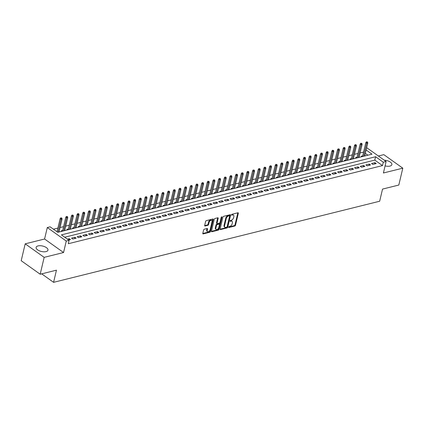 <?xml version="1.0" encoding="UTF-8"?>
<svg xmlns="http://www.w3.org/2000/svg" width="424" height="424" viewBox="0 0 424 424"><rect width="100%" height="100%" fill="white"/><g stroke="black" fill="none" stroke-linecap="round" stroke-linejoin="round"><path stroke-width="0.64" d="M228.61 227.132A0.535 0.318 125.5 0 0 228.891 227.497L234.795 226.029A0.768 0.451 125.5 0 0 235.506 225.229L238.325 213.304A0.768 0.451 125.5 0 0 238.214 212.816A0.768 0.451 125.5 0 0 237.928 212.779L232.023 214.247A0.535 0.318 125.5 0 0 231.801 215.175L232.569 214.984A2.449 1.447 125.5 0 1 233.486 215.106A2.449 1.447 125.5 0 1 233.847 216.664L233.608 217.655A2.449 1.447 125.5 0 1 231.329 220.22L230.566 220.411A0.535 0.318 125.5 0 0 230.349 221.339L231.112 221.148A2.449 1.447 125.5 0 1 232.034 221.27A2.449 1.447 125.5 0 1 232.389 222.823L232.151 223.819A2.449 1.447 125.5 0 1 229.872 226.379L229.108 226.57A0.535 0.318 125.5 0 0 228.61 227.132M46.036 251.612A6.084 2.788 13.3 0 0 47.96 250.16A6.084 2.788 13.3 0 0 44.743 246.72A6.084 2.788 13.3 0 0 38.038 245.909A6.084 2.788 13.3 0 0 36.114 247.362A6.084 2.788 13.3 0 0 39.331 250.801A6.084 2.788 13.3 0 0 46.036 251.612M385.087 165.895A6.084 2.788 13.3 0 0 389.953 166.086A6.084 2.788 13.3 0 0 391.877 164.639A6.084 2.788 13.3 0 0 384.271 160.192M204.31 229.214A0.768 0.451 125.5 0 0 203.594 230.015L202.804 233.364A0.768 0.451 125.5 0 0 202.916 233.847A0.768 0.451 125.5 0 0 203.202 233.884L209.758 232.257A0.768 0.451 125.5 0 0 210.474 231.456L213.293 219.526A0.768 0.451 125.5 0 0 213.182 219.044A0.768 0.451 125.5 0 0 212.896 219.001L206.334 220.634A0.768 0.451 125.5 0 0 205.624 221.434L204.67 225.478A0.768 0.451 125.5 0 0 204.781 225.96A0.768 0.451 125.5 0 0 205.068 226.003L207.871 225.303A0.768 0.451 125.5 0 0 208.587 224.503L209.059 222.499A2.051 1.208 125.5 0 1 210.225 220.729A2.051 1.208 125.5 0 1 211.735 220.459A2.051 1.208 125.5 0 1 212.032 221.757L210.177 229.612A2.051 1.208 125.5 0 1 209.011 231.377A2.051 1.208 125.5 0 1 207.5 231.647A2.051 1.208 125.5 0 1 207.203 230.349L207.511 229.04A0.768 0.451 125.5 0 0 207.4 228.557A0.768 0.451 125.5 0 0 207.113 228.515L204.31 229.214M40.179 274.227L21.2 260.707L25.191 243.832L44.165 257.352L40.179 274.227L56.45 270.178L53.583 282.331L379.66 201.241L382.533 189.093L398.809 185.044L402.8 168.169L383.413 172.992L386.121 161.512L383.291 162.217L382.496 165.593L68.301 243.726L69.101 240.35L66.266 241.055L47.292 227.534L50.122 226.829L57.818 232.31L372.007 154.177L366.129 149.99M44.165 257.352L63.558 252.529L66.266 241.055M220.088 229.066A0.768 0.451 125.5 0 0 220.199 229.548A0.768 0.451 125.5 0 0 220.485 229.591L227.041 227.958A0.768 0.451 125.5 0 0 227.757 227.158L230.577 215.233A0.768 0.451 125.5 0 0 230.465 214.745A0.768 0.451 125.5 0 0 230.174 214.708L223.618 216.335A0.768 0.451 125.5 0 0 222.907 217.136L220.088 229.066M218.402 230.105L211.846 231.737A0.768 0.451 125.5 0 1 211.555 231.7A0.768 0.451 125.5 0 1 211.444 231.213L214.263 219.288A0.768 0.451 125.5 0 1 214.979 218.487L217.782 217.788A0.768 0.451 125.5 0 1 218.069 217.825A0.768 0.451 125.5 0 1 218.18 218.312L217.04 223.151A0.768 0.451 125.5 0 0 217.152 223.633A0.768 0.451 125.5 0 0 217.438 223.676L219.298 223.209A0.768 0.451 125.5 0 0 220.014 222.409L221.201 217.374A0.535 0.318 125.5 0 1 221.98 217.178L219.113 229.304A0.768 0.451 125.5 0 1 218.402 230.105L217.888 229.739L211.428 231.35M402.8 168.169L383.821 154.649L378.383 156M62.662 230.46L61.252 230.81L61.92 231.287M68.322 229.055L66.913 229.405L67.58 229.882M73.983 227.646L72.573 227.995L73.241 228.472M79.648 226.236L78.233 226.591L78.906 227.068M85.309 224.831L83.894 225.181L84.567 225.658M90.969 223.422L89.559 223.771L90.227 224.248M96.63 222.017L95.22 222.367L95.888 222.844M102.29 220.607L100.88 220.957L101.548 221.434M107.95 219.197L106.541 219.553L107.208 220.03M113.611 217.793L112.201 218.143L112.869 218.62M119.277 216.383L117.861 216.733L118.535 217.21M124.937 214.973L123.522 215.328L124.195 215.805M130.597 213.569L129.188 213.919L129.855 214.396M136.258 212.159L134.848 212.509L135.516 212.986M141.918 210.755L140.508 211.104L141.176 211.581M147.578 209.345L146.169 209.695L146.837 210.172M153.239 207.935L151.829 208.29L152.497 208.767M158.905 206.53L157.489 206.88L158.163 207.357M164.565 205.121L163.15 205.47L163.823 205.947M170.225 203.711L168.816 204.066L169.483 204.543M175.886 202.306L174.476 202.656L175.144 203.133M181.546 200.897L180.136 201.246L180.804 201.729M187.207 199.492L185.797 199.842L186.465 200.319M192.867 198.082L191.457 198.432L192.125 198.909M198.533 196.672L197.118 197.028L197.791 197.505M204.193 195.268L202.778 195.618L203.451 196.095M209.853 193.858L208.444 194.208L209.112 194.685M215.514 192.454L214.104 192.803L214.772 193.28M221.174 191.044L219.764 191.394L220.432 191.871M226.835 189.634L225.425 189.989L226.093 190.466M232.495 188.23L231.085 188.579L231.753 189.056M238.161 186.82L236.746 187.169L237.419 187.647M243.821 185.41L242.406 185.765L243.079 186.242M249.482 184.005L248.072 184.355L248.74 184.832M255.142 182.596L253.732 182.945L254.4 183.422M260.802 181.191L259.393 181.541L260.06 182.018M266.463 179.781L265.053 180.131L265.721 180.608M272.123 178.372L270.713 178.727L271.381 179.204M277.789 176.967L276.374 177.317L277.047 177.794M283.449 175.557L282.034 175.907L282.707 176.384M289.11 174.153L287.695 174.502L288.368 174.98M294.77 172.743L293.36 173.093L294.028 173.57M300.431 171.333L299.021 171.688L299.689 172.165M306.091 169.929L304.681 170.278L305.349 170.755M311.751 168.519L310.341 168.869L311.009 169.346M317.417 167.109L316.002 167.464L316.675 167.941M323.077 165.704L321.662 166.054L322.335 166.531M328.738 164.295L327.323 164.644L327.996 165.122M334.398 162.89L332.988 163.24L333.656 163.717M340.059 161.48L338.649 161.83L339.317 162.307M345.719 160.071L344.309 160.426L344.977 160.903M351.379 158.666L349.97 159.016L350.637 159.493M357.045 157.256L355.63 157.606L356.303 158.083M372.834 164.422L376.231 163.579L374.949 162.662L371.551 163.51L372.834 164.422M367.173 165.832L370.565 164.984L369.288 164.072L365.891 164.915L367.173 165.832M361.508 167.236L364.905 166.393L363.622 165.482L360.225 166.325L361.508 167.236M355.847 168.646L359.245 167.798L357.962 166.886L354.565 167.729L355.847 168.646M350.187 170.051L353.584 169.208L352.302 168.296L348.904 169.139L350.187 170.051M344.526 171.46L347.924 170.618L346.641 169.701L343.244 170.549L344.526 171.46M338.866 172.87L342.263 172.022L340.981 171.111L337.584 171.953L338.866 172.87M333.206 174.275L336.603 173.432L335.32 172.52L331.923 173.363L333.206 174.275M327.545 175.684L330.937 174.842L329.66 173.925L326.263 174.773L327.545 175.684M321.88 177.094L325.277 176.246L323.994 175.335L320.597 176.177L321.88 177.094M316.219 178.499L319.616 177.656L318.334 176.739L314.937 177.587L316.219 178.499M310.559 179.909L313.956 179.061L312.674 178.149L309.276 178.992L310.559 179.909M304.898 181.313L308.296 180.47L307.013 179.559L303.616 180.401L304.898 181.313M299.238 182.723L302.635 181.88L301.353 180.963L297.955 181.811L299.238 182.723M293.578 184.133L296.975 183.285L295.692 182.373L292.295 183.216L293.578 184.133M287.917 185.537L291.309 184.694L290.032 183.783L286.635 184.626L287.917 185.537M282.251 186.947L285.649 186.104L284.366 185.187L280.974 186.035L282.251 186.947M276.591 188.351L279.988 187.509L278.706 186.597L275.309 187.44L276.591 188.351M270.931 189.761L274.328 188.918L273.045 188.002L269.648 188.85L270.931 189.761M265.27 191.171L268.668 190.323L267.385 189.411L263.988 190.254L265.27 191.171M259.61 192.576L263.007 191.733L261.725 190.821L258.327 191.664L259.61 192.576M253.95 193.985L257.347 193.143L256.064 192.226L252.667 193.074L253.95 193.985M248.289 195.395L251.681 194.547L250.404 193.636L247.007 194.478L248.289 195.395M242.623 196.8L246.021 195.957L244.738 195.04L241.346 195.888L242.623 196.8M236.963 198.209L240.36 197.361L239.078 196.45L235.68 197.293L236.963 198.209M231.303 199.614L234.7 198.771L233.417 197.86L230.02 198.702L231.303 199.614M225.642 201.024L229.04 200.181L227.757 199.264L224.36 200.112L225.642 201.024M219.982 202.434L223.379 201.586L222.097 200.674L218.699 201.517L219.982 202.434M214.321 203.838L217.719 202.995L216.436 202.084L213.039 202.926L214.321 203.838M208.661 205.248L212.053 204.405L210.776 203.488L207.378 204.336L208.661 205.248M202.995 206.658L206.393 205.81L205.11 204.898L201.718 205.741L202.995 206.658M197.335 208.062L200.732 207.219L199.45 206.303L196.052 207.151L197.335 208.062M191.674 209.472L195.072 208.624L193.789 207.712L190.392 208.555L191.674 209.472M186.014 210.876L189.411 210.034L188.129 209.122L184.732 209.965L186.014 210.876M180.354 212.286L183.751 211.444L182.468 210.527L179.071 211.375L180.354 212.286M174.693 213.696L178.091 212.848L176.808 211.936L173.411 212.779L174.693 213.696M169.033 215.101L172.425 214.258L171.148 213.341L167.75 214.189L169.033 215.101M163.367 216.51L166.764 215.662L165.482 214.751L162.09 215.593L163.367 216.51M157.707 217.915L161.104 217.072L159.822 216.161L156.424 217.003L157.707 217.915M152.046 219.325L155.444 218.482L154.161 217.565L150.764 218.413L152.046 219.325M146.386 220.734L149.783 219.886L148.501 218.975L145.103 219.818L146.386 220.734M140.726 222.139L144.123 221.296L142.84 220.385L139.443 221.227L140.726 222.139M135.065 223.549L138.463 222.706L137.18 221.789L133.783 222.637L135.065 223.549M129.405 224.959L132.797 224.111L131.52 223.199L128.122 224.042L129.405 224.959M123.739 226.363L127.136 225.52L125.854 224.603L122.462 225.451L123.739 226.363M118.079 227.773L121.476 226.925L120.193 226.013L116.796 226.856L118.079 227.773M112.418 229.177L115.816 228.335L114.533 227.423L111.136 228.266L112.418 229.177M106.758 230.587L110.155 229.744L108.873 228.828L105.475 229.676L106.758 230.587M101.098 231.997L104.495 231.149L103.212 230.237L99.815 231.08L101.098 231.997M95.437 233.401L98.834 232.559L97.552 231.642L94.155 232.49L95.437 233.401M89.777 234.811L93.174 233.963L91.891 233.052L88.494 233.894L89.777 234.811M84.111 236.216L87.508 235.373L86.226 234.461L82.834 235.304L84.111 236.216M78.451 237.626L81.848 236.783L80.565 235.866L77.168 236.714L78.451 237.626M72.79 239.035L76.188 238.187L74.905 237.276L71.508 238.118L72.79 239.035M382.496 165.593L374.8 160.113L64.713 237.223M68.688 240.053L70.527 239.597L69.245 238.686L67.405 239.141M363.585 152.121L360.103 152.921M357.941 153.462L354.443 154.331M352.28 154.866L348.782 155.735M346.62 156.276L343.122 157.145M340.954 157.686L337.462 158.555M335.294 159.09L331.801 159.959M329.634 160.5L326.141 161.369M323.973 161.904L320.475 162.774M318.313 163.314L314.815 164.183M312.652 164.724L309.154 165.593M306.992 166.129L303.494 166.998M301.326 167.538L297.834 168.407M295.666 168.948L292.173 169.817M290.005 170.353L286.513 171.222M284.345 171.762L280.847 172.632M278.685 173.167L275.187 174.036M273.024 174.577L269.526 175.446M267.364 175.987L263.866 176.856M261.698 177.391L258.205 178.26M256.038 178.801L252.545 179.67M250.377 180.205L246.885 181.075M244.717 181.615L241.219 182.484M239.057 183.025L235.559 183.894M233.396 184.429L229.898 185.299M227.736 185.839L224.238 186.708M222.075 187.249L218.577 188.118M216.41 188.654L212.917 189.523M210.749 190.063L207.257 190.933M205.089 191.468L201.591 192.337M199.428 192.878L195.93 193.747M193.768 194.287L190.27 195.157M188.108 195.692L184.61 196.561M182.447 197.102L178.949 197.971M176.782 198.506L173.289 199.375M171.121 199.916L167.628 200.785M165.461 201.326L161.963 202.195M159.8 202.73L156.302 203.6M154.14 204.14L150.642 205.009M148.48 205.55L144.982 206.419M142.819 206.954L139.321 207.824M137.153 208.364L133.661 209.233M131.493 209.769L128 210.638M125.833 211.179L122.335 212.048M120.172 212.588L116.674 213.458M114.512 213.993L111.014 214.862M108.851 215.403L105.353 216.272M103.191 216.807L99.693 217.682M97.525 218.217L94.033 219.086M91.865 219.627L88.372 220.496M86.205 221.031L82.707 221.9M80.544 222.441L77.046 223.31M74.884 223.851L71.386 224.72M69.223 225.255L65.725 226.125M63.563 226.665L60.065 227.534M57.897 228.07L53.429 229.183M367.905 155.2L365.329 153.366M362.706 155.852L361.29 156.202L361.964 156.679M364.836 155.46L365.361 155.831M359.17 156.869L359.695 157.24M353.51 158.274L354.035 158.65M347.85 159.684L348.374 160.055M342.189 161.088L342.714 161.464M336.529 162.498L337.054 162.869M330.868 163.908L331.393 164.279M325.208 165.312L325.733 165.689M319.542 166.722L320.067 167.093M313.882 168.127L314.407 168.503M308.221 169.536L308.746 169.913M302.561 170.946L303.086 171.317M296.901 172.351L297.425 172.727M291.24 173.761L291.765 174.132M285.58 175.17L286.105 175.541M279.914 176.575L280.439 176.951M274.254 177.985L274.779 178.356M268.593 179.389L269.118 179.765M262.933 180.799L263.458 181.175M257.273 182.209L257.797 182.58M251.612 183.613L252.137 183.989M245.952 185.023L246.477 185.394M240.286 186.428L240.811 186.804M234.626 187.837L235.15 188.214M228.965 189.247L229.49 189.618M223.305 190.652L223.83 191.028M217.644 192.061L218.169 192.432M211.984 193.471L212.509 193.842M206.324 194.876L206.848 195.252M200.658 196.286L201.183 196.657M194.998 197.69L195.522 198.066M189.337 199.1L189.862 199.476M183.677 200.51L184.202 200.881M178.016 201.914L178.541 202.29M172.356 203.324L172.881 203.695M166.696 204.728L167.22 205.105M161.03 206.138L161.555 206.514M155.369 207.548L155.894 207.919M149.709 208.953L150.234 209.329M144.049 210.362L144.573 210.733M138.388 211.772L138.913 212.143M132.728 213.177L133.253 213.553M127.068 214.586L127.592 214.957M121.407 215.991L121.927 216.367M115.741 217.401L116.266 217.777M110.081 218.811L110.606 219.182M104.421 220.215L104.945 220.591M98.76 221.625L99.285 221.996M93.1 223.029L93.625 223.406M87.439 224.439L87.964 224.815M81.779 225.849L82.298 226.22M76.113 227.253L76.638 227.63M70.453 228.663L70.978 229.034M64.793 230.073L65.317 230.444M59.132 231.478L59.657 231.854M41.679 273.851L53.583 282.331M63.558 252.529L44.578 239.009L25.191 243.832M44.578 239.009L47.292 227.534M363.516 152.073L364.401 148.676M366.564 148.14L367.147 147.992L386.121 161.512M383.291 162.217L375.6 156.737L61.406 234.869L69.101 240.35M374.8 160.113L375.6 156.737M374.949 162.662L374.636 163.971M369.288 164.072L368.975 165.381M363.622 165.482L363.315 166.791M357.962 166.886L357.655 168.196M352.302 168.296L351.994 169.605M346.641 169.701L346.334 171.01M340.981 171.111L340.668 172.42M335.32 172.52L335.008 173.829M329.66 173.925L329.347 175.234M323.994 175.335L323.687 176.644M318.334 176.739L318.026 178.048M312.674 178.149L312.366 179.458M307.013 179.559L306.706 180.868M301.353 180.963L301.04 182.272M295.692 182.373L295.38 183.682M290.032 183.783L289.719 185.092M284.366 185.187L284.059 186.496M278.706 186.597L278.398 187.906M273.045 188.002L272.738 189.311M267.385 189.411L267.078 190.721M261.725 190.821L261.412 192.13M256.064 192.226L255.752 193.535M250.404 193.636L250.091 194.945M244.738 195.04L244.431 196.354M239.078 196.45L238.77 197.759M233.417 197.86L233.11 199.169M227.757 199.264L227.45 200.573M222.097 200.674L221.784 201.983M216.436 202.084L216.123 203.393M210.776 203.488L210.463 204.797M205.11 204.898L204.803 206.207M199.45 206.303L199.142 207.612M193.789 207.712L193.482 209.021M188.129 209.122L187.821 210.431M182.468 210.527L182.156 211.836M176.808 211.936L176.495 213.246M171.148 213.341L170.835 214.655M165.482 214.751L165.174 216.06M159.822 216.161L159.514 217.47M154.161 217.565L153.854 218.874M148.501 218.975L148.193 220.284M142.84 220.385L142.528 221.694M137.18 221.789L136.867 223.098M131.52 223.199L131.207 224.508M125.854 224.603L125.546 225.913M120.193 226.013L119.886 227.322M114.533 227.423L114.226 228.732M108.873 228.828L108.565 230.137M103.212 230.237L102.9 231.546M97.552 231.642L97.239 232.956M91.891 233.052L91.579 234.361M86.226 234.461L85.918 235.771M80.565 235.866L80.258 237.175M74.905 237.276L74.598 238.585M69.245 238.686L68.937 239.995M232.034 221.27L231.52 220.904A2.449 1.447 125.5 0 0 230.598 220.782L231.112 221.148M230.084 220.909L230.598 220.782M233.486 215.106L232.977 214.745A2.449 1.447 125.5 0 0 232.055 214.618L232.569 214.984M231.541 214.745L232.055 214.618M228.626 227.073L234.281 225.663A0.768 0.451 125.5 0 0 234.991 224.863L237.811 212.938A0.768 0.451 125.5 0 0 237.832 212.8M220.067 229.198L226.527 227.593A0.768 0.451 125.5 0 0 227.243 226.792L230.062 214.867A0.768 0.451 125.5 0 0 230.084 214.73M226.649 227.184A0.535 0.318 125.5 0 0 227.147 226.623L229.623 216.155A0.535 0.318 125.5 0 0 229.347 215.784L228.541 215.986A2.449 1.447 125.5 0 0 226.257 218.551L224.566 225.706A2.449 1.447 125.5 0 0 224.921 227.259A2.449 1.447 125.5 0 0 225.844 227.381L226.649 227.184M229.548 215.811L229.034 215.45A0.535 0.318 125.5 0 0 228.833 215.418L229.347 215.784M224.921 227.259L224.413 226.893A2.449 1.447 125.5 0 1 224.052 225.34L225.748 218.185A2.449 1.447 125.5 0 1 228.027 215.62L228.833 215.418M217.152 223.633L216.638 223.268A0.768 0.451 125.5 0 1 216.526 222.786L217.671 217.947A0.768 0.451 125.5 0 0 217.692 217.809M221.429 216.982L218.599 228.939L219.113 229.304M215.853 228.17A2.051 1.208 125.5 0 0 216.15 229.469A2.051 1.208 125.5 0 0 217.66 229.198A2.051 1.208 125.5 0 0 218.826 227.428L219.478 224.662A0.768 0.451 125.5 0 0 219.367 224.179A0.768 0.451 125.5 0 0 219.081 224.137L217.221 224.603A0.768 0.451 125.5 0 0 216.505 225.404L215.853 228.17L215.339 227.805A2.051 1.208 125.5 0 0 215.636 229.103L216.15 229.469M219.367 224.179L218.853 223.814A0.768 0.451 125.5 0 0 218.567 223.771L219.081 224.137M215.339 227.805L215.991 225.038A0.768 0.451 125.5 0 1 216.706 224.238L218.567 223.771M217.888 229.739A0.768 0.451 125.5 0 0 218.599 228.939M207.5 231.647L206.986 231.281A2.051 1.208 125.5 0 1 206.689 229.983L207.002 228.674A0.768 0.451 125.5 0 0 207.023 228.541M211.735 220.459L211.221 220.093A2.051 1.208 125.5 0 0 209.716 220.363A2.051 1.208 125.5 0 0 208.544 222.134L209.059 222.499M204.649 225.61L207.363 224.937A0.768 0.451 125.5 0 0 208.073 224.137L208.544 222.134M202.783 233.497L209.249 231.891A0.768 0.451 125.5 0 0 209.959 231.091L212.779 219.16A0.768 0.451 125.5 0 0 212.8 219.028M367.555 142.035L366.474 141.812L367.555 142.035L367.778 143.005L366.76 143.259L365.838 142.602L362.541 156.536M366.988 142.178L363.686 156.249M367.778 143.005L364.709 155.995M365.838 142.602L366.474 141.812M361.895 143.445L360.813 143.222L361.895 143.445L362.117 144.409L361.1 144.663L360.177 144.006L356.881 157.94M361.328 143.588L358.026 157.654M362.117 144.409L359.049 157.405M360.177 144.006L360.813 143.222M356.234 144.854L355.153 144.626L356.234 144.854L356.457 145.819L355.439 146.073L354.512 145.416L351.22 159.35M355.667 144.992L352.365 159.064M356.457 145.819L353.383 158.809M354.512 145.416L355.153 144.626M350.569 146.259L349.493 146.036L350.569 146.259L350.796 147.229L349.774 147.483L348.851 146.821L345.56 160.754M350.007 146.402L346.705 160.473M350.796 147.229L347.722 160.219M348.851 146.821L349.493 146.036M344.908 147.669L343.832 147.441L344.908 147.669L345.136 148.633L344.113 148.888L343.191 148.23L339.9 162.164M344.341 147.806L341.044 161.878M345.136 148.633L342.062 161.624M343.191 148.23L343.832 147.441M339.248 149.073L338.172 148.851L339.248 149.073L339.47 150.043L338.453 150.297L337.531 149.64L334.234 163.574M338.681 149.216L335.384 163.288M339.47 150.043L336.402 163.033M337.531 149.64L338.172 148.851M333.587 150.483L332.506 150.26L333.587 150.483L333.81 151.453L332.792 151.702L331.87 151.045L328.574 164.978M333.02 150.626L329.724 164.692M333.81 151.453L330.741 164.443M331.87 151.045L332.506 150.26M327.927 151.893L326.846 151.665L327.927 151.893L328.149 152.857L327.132 153.112L326.21 152.454L322.913 166.388M327.36 152.031L324.058 166.102M328.149 152.857L325.081 165.848M326.21 152.454L326.846 151.665M322.267 153.297L321.185 153.075L322.267 153.297L322.489 154.267L321.471 154.522L320.549 153.864L317.253 167.793M321.699 153.44L318.398 167.512M322.489 154.267L319.42 167.257M320.549 153.864L321.185 153.075M316.606 154.707L315.525 154.479L316.606 154.707L316.829 155.672L315.811 155.926L314.884 155.269L311.592 169.203M316.039 154.845L312.737 168.916M316.829 155.672L313.755 168.667M314.884 155.269L315.525 154.479M310.94 156.112L309.865 155.889L310.94 156.112L311.168 157.081L310.145 157.336L309.223 156.679L305.932 170.612M310.379 156.255L307.077 170.326M311.168 157.081L308.094 170.072M309.223 156.679L309.865 155.889M305.28 157.521L304.204 157.299L305.28 157.521L305.508 158.491L304.485 158.74L303.563 158.083L300.272 172.017M304.713 157.664L301.416 171.736M305.508 158.491L302.434 171.482M303.563 158.083L304.204 157.299M299.62 158.931L298.544 158.703L299.62 158.931L299.842 159.896L298.825 160.15L297.902 159.493L294.606 173.427M299.053 159.069L295.756 173.14M299.842 159.896L296.774 172.886M297.902 159.493L298.544 158.703M293.959 160.336L292.878 160.113L293.959 160.336L294.182 161.306L293.164 161.56L292.242 160.903L288.945 174.836M293.392 160.479L290.096 174.55M294.182 161.306L291.113 174.296M292.242 160.903L292.878 160.113M288.299 161.745L287.218 161.523L288.299 161.745L288.521 162.71L287.504 162.964L286.582 162.307L283.285 176.241M287.732 161.888L284.43 175.955M288.521 162.71L285.453 175.706M286.582 162.307L287.218 161.523M282.638 163.155L281.557 162.927L282.638 163.155L282.861 164.12L281.843 164.374L280.921 163.717L277.625 177.651M282.071 163.293L278.769 177.364M282.861 164.12L279.792 177.11M280.921 163.717L281.557 162.927M276.978 164.56L275.897 164.337L276.978 164.56L277.201 165.53L276.183 165.784L275.256 165.122L271.964 179.055M276.411 164.703L273.109 178.774M277.201 165.53L274.127 178.52M275.256 165.122L275.897 164.337M271.312 165.969L270.236 165.742L271.312 165.969L271.54 166.934L270.517 167.189L269.595 166.531L266.304 180.465M270.751 166.107L267.449 180.179M271.54 166.934L268.466 179.924M269.595 166.531L270.236 165.742M265.652 167.374L264.576 167.151L265.652 167.374L265.88 168.344L264.857 168.598L263.935 167.941L260.643 181.875M265.085 167.517L261.788 181.589M265.88 168.344L262.806 181.334M263.935 167.941L264.576 167.151M259.992 168.784L258.916 168.561L259.992 168.784L260.214 169.754L259.197 170.003L258.274 169.346L254.983 183.279M259.424 168.927L256.128 182.993M260.214 169.754L257.145 182.744M258.274 169.346L258.916 168.561M254.331 170.194L253.25 169.966L254.331 170.194L254.554 171.158L253.536 171.413L252.614 170.755L249.317 184.689M253.764 170.331L250.467 184.403M254.554 171.158L251.485 184.149M252.614 170.755L253.25 169.966M248.671 171.598L247.589 171.376L248.671 171.598L248.893 172.568L247.876 172.822L246.954 172.165L243.657 186.094M248.104 171.741L244.802 185.813M248.893 172.568L245.825 185.558M246.954 172.165L247.589 171.376M243.01 173.008L241.929 172.785L243.01 173.008L243.233 173.972L242.215 174.227L241.293 173.57L237.997 187.503M242.443 173.146L239.141 187.217M243.233 173.972L240.164 186.968M241.293 173.57L241.929 172.785M237.35 174.418L236.269 174.19L237.35 174.418L237.573 175.382L236.555 175.637L235.627 174.98L232.336 188.913M236.783 174.556L233.481 188.627M237.573 175.382L234.499 188.373M235.627 174.98L236.269 174.19M231.684 175.822L230.608 175.6L231.684 175.822L231.912 176.792L230.889 177.041L229.967 176.384L226.676 190.318M231.122 175.965L227.821 190.037M231.912 176.792L228.838 189.782M229.967 176.384L230.608 175.6M226.024 177.232L224.948 177.004L226.024 177.232L226.252 178.197L225.229 178.451L224.307 177.794L221.015 191.728M225.457 177.37L222.16 191.441M226.252 178.197L223.178 191.187M224.307 177.794L224.948 177.004M220.363 178.637L219.288 178.414L220.363 178.637L220.586 179.606L219.568 179.861L218.646 179.204L215.355 193.137M219.796 178.78L216.5 192.851M220.586 179.606L217.517 192.597M218.646 179.204L219.288 178.414M214.703 180.046L213.622 179.824L214.703 180.046L214.926 181.016L213.908 181.265L212.986 180.608L209.689 194.542M214.136 180.189L210.839 194.256M214.926 181.016L211.857 194.007M212.986 180.608L213.622 179.824M209.043 181.456L207.961 181.228L209.043 181.456L209.265 182.421L208.248 182.675L207.325 182.018L204.029 195.952M208.476 181.594L205.174 195.665M209.265 182.421L206.197 195.411M207.325 182.018L207.961 181.228M203.382 182.861L202.301 182.638L203.382 182.861L203.605 183.831L202.587 184.085L201.665 183.422L198.368 197.356M202.815 183.004L199.513 197.075M203.605 183.831L200.536 196.821M201.665 183.422L202.301 182.638M197.722 184.27L196.641 184.043L197.722 184.27L197.944 185.235L196.927 185.489L195.999 184.832L192.708 198.766M197.155 184.408L193.853 198.48M197.944 185.235L194.87 198.225M195.999 184.832L196.641 184.043M192.056 185.675L190.98 185.452L192.056 185.675L192.284 186.645L191.261 186.899L190.339 186.242L187.048 200.176M191.494 185.818L188.192 199.889M192.284 186.645L189.21 199.635M190.339 186.242L190.98 185.452M186.396 187.085L185.32 186.862L186.396 187.085L186.624 188.055L185.601 188.304L184.679 187.647L181.387 201.58M185.829 187.228L182.532 201.299M186.624 188.055L183.55 201.045M184.679 187.647L185.32 186.862M180.735 188.494L179.659 188.267L180.735 188.494L180.958 189.459L179.94 189.714L179.018 189.056L175.727 202.99M180.168 188.632L176.872 202.704M180.958 189.459L177.889 202.449M179.018 189.056L179.659 188.267M175.075 189.899L173.994 189.676L175.075 189.899L175.298 190.869L174.28 191.123L173.358 190.466L170.061 204.4M174.508 190.042L171.211 204.114M175.298 190.869L172.229 203.859M173.358 190.466L173.994 189.676M169.415 191.309L168.333 191.086L169.415 191.309L169.637 192.273L168.619 192.528L167.697 191.871L164.401 205.804M168.847 191.447L165.546 205.518M169.637 192.273L166.568 205.269M167.697 191.871L168.333 191.086M163.754 192.719L162.673 192.491L163.754 192.719L163.977 193.683L162.959 193.938L162.037 193.28L158.74 207.214M163.187 192.856L159.885 206.928M163.977 193.683L160.908 206.674M162.037 193.28L162.673 192.491M158.094 194.123L157.013 193.901L158.094 194.123L158.316 195.093L157.299 195.342L156.371 194.685L153.08 208.619M157.527 194.266L154.225 208.338M158.316 195.093L155.242 208.083M156.371 194.685L157.013 193.901M152.428 195.533L151.352 195.305L152.428 195.533L152.656 196.498L151.633 196.752L150.711 196.095L147.419 210.028M151.866 195.671L148.564 209.742M152.656 196.498L149.582 209.488M150.711 196.095L151.352 195.305M146.768 196.937L145.692 196.715L146.768 196.937L146.996 197.907L145.973 198.162L145.05 197.505L141.759 211.438M146.201 197.081L142.904 211.152M146.996 197.907L143.922 210.898M145.05 197.505L145.692 196.715M141.107 198.347L140.031 198.125L141.107 198.347L141.33 199.317L140.312 199.566L139.39 198.909L136.099 212.843M140.54 198.49L137.244 212.557M141.33 199.317L138.261 212.307M139.39 198.909L140.031 198.125M135.447 199.757L134.366 199.529L135.447 199.757L135.669 200.722L134.652 200.976L133.73 200.319L130.433 214.252M134.88 199.895L131.583 213.966M135.669 200.722L132.601 213.712M133.73 200.319L134.366 199.529M129.786 201.162L128.705 200.939L129.786 201.162L130.009 202.131L128.991 202.386L128.069 201.723L124.773 215.657M129.219 201.305L125.917 215.376M130.009 202.131L126.94 215.122M128.069 201.723L128.705 200.939M124.126 202.571L123.045 202.343L124.126 202.571L124.349 203.536L123.331 203.79L122.409 203.133L119.112 217.067M123.559 202.709L120.257 216.781M124.349 203.536L121.28 216.526M122.409 203.133L123.045 202.343M118.466 203.976L117.384 203.753L118.466 203.976L118.688 204.946L117.671 205.2L116.743 204.543L113.452 218.477M117.898 204.119L114.597 218.19M118.688 204.946L115.614 217.936M116.743 204.543L117.384 203.753M112.8 205.386L111.724 205.163L112.8 205.386L113.028 206.356L112.005 206.605L111.083 205.947L107.791 219.881M112.238 205.529L108.936 219.6M113.028 206.356L109.954 219.346M111.083 205.947L111.724 205.163M107.14 206.795L106.064 206.568L107.14 206.795L107.367 207.76L106.345 208.014L105.422 207.357L102.131 221.291M106.572 206.933L103.276 221.005M107.367 207.76L104.293 220.75M105.422 207.357L106.064 206.568M101.479 208.2L100.403 207.977L101.479 208.2L101.702 209.17L100.684 209.424L99.762 208.767L96.471 222.701M100.912 208.343L97.615 222.415M101.702 209.17L98.633 222.16M99.762 208.767L100.403 207.977M95.819 209.61L94.738 209.387L95.819 209.61L96.041 210.574L95.024 210.829L94.102 210.172L90.805 224.105M95.252 209.748L91.955 223.819M96.041 210.574L92.973 223.57M94.102 210.172L94.738 209.387M90.158 211.019L89.077 210.792L90.158 211.019L90.381 211.984L89.363 212.239L88.441 211.581L85.145 225.515M89.591 211.157L86.289 225.229M90.381 211.984L87.312 224.974M88.441 211.581L89.077 210.792M84.498 212.424L83.417 212.201L84.498 212.424L84.721 213.394L83.703 213.643L82.781 212.986L79.484 226.919M83.931 212.567L80.629 226.639M84.721 213.394L81.652 226.384M82.781 212.986L83.417 212.201M78.838 213.834L77.756 213.606L78.838 213.834L79.06 214.798L78.043 215.053L77.115 214.396L73.824 228.329M78.27 213.972L74.968 228.043M79.06 214.798L75.986 227.789M77.115 214.396L77.756 213.606M73.172 215.238L72.096 215.016L73.172 215.238L73.4 216.208L72.377 216.463L71.455 215.805L68.163 229.739M72.61 215.381L69.308 229.453M73.4 216.208L70.326 229.198M71.455 215.805L72.096 215.016M67.511 216.648L66.436 216.426L67.511 216.648L67.739 217.618L66.716 217.867L65.794 217.21L62.503 231.144M66.95 216.791L63.648 230.857M67.739 217.618L64.665 230.608M65.794 217.21L66.436 216.426M61.851 218.058L60.775 217.83L61.851 218.058L62.074 219.023L61.056 219.277L60.134 218.62L57.028 231.748M61.284 218.196L57.987 232.267M62.074 219.023L59.005 232.013M60.134 218.62L60.775 217.83M228.6 227.291L228.891 227.497M231.509 214.968L231.801 215.175M230.052 221.127L230.349 221.339M237.811 212.938L238.325 213.304M234.991 224.863L235.506 225.229M234.281 225.663L234.795 226.029M230.062 214.867L230.577 215.233M227.243 226.792L227.757 227.158M226.527 227.593L227.041 227.958M220.067 229.289L220.485 229.591M228.027 215.62L228.541 215.986M225.748 218.185L226.257 218.551M224.052 225.34L224.566 225.706M211.428 231.44L211.846 231.737M217.671 217.947L218.18 218.312M216.526 222.786L217.04 223.151M221.556 216.876L221.98 217.178M216.706 224.238L217.221 224.603M215.991 225.038L216.505 225.404M207.002 228.674L207.511 229.04M206.689 229.983L207.203 230.349M208.073 224.137L208.587 224.503M207.363 224.937L207.871 225.303M204.649 225.706L205.068 226.003M212.779 219.16L213.293 219.526M209.959 231.091L210.474 231.456M209.249 231.891L209.758 232.257M202.783 233.587L203.202 233.884"/></g></svg>
